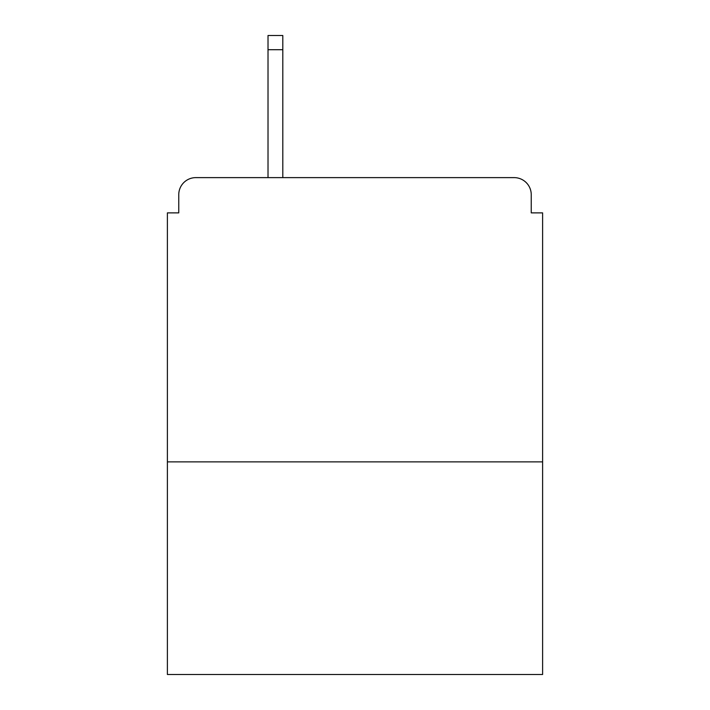 <?xml version="1.0" encoding="UTF-8"?>
<svg xmlns="http://www.w3.org/2000/svg" width="710" height="710" viewBox="0 0 710 710"><rect width="100%" height="100%" fill="white"/><g stroke="black" fill="none" stroke-linecap="round" stroke-linejoin="round"><path stroke-width="1.06" d="M542.609 461.882L542.609 212.876L531.24 212.876L531.24 194.682A17.058 17.058 0 0 0 514.182 177.624L195.818 177.624A17.058 17.058 0 0 0 178.76 194.682L178.76 212.876L167.391 212.876L167.391 674.5L542.609 674.5L542.609 461.882L167.391 461.882M178.76 194.682L178.76 212.876M514.182 177.624L443.688 177.624M266.312 177.624L195.818 177.624M531.24 212.876L531.24 194.682M282.802 49.709L268.016 49.709L268.016 35.5L282.802 35.5L282.802 177.624M268.016 49.709L268.016 177.624"/></g></svg>
